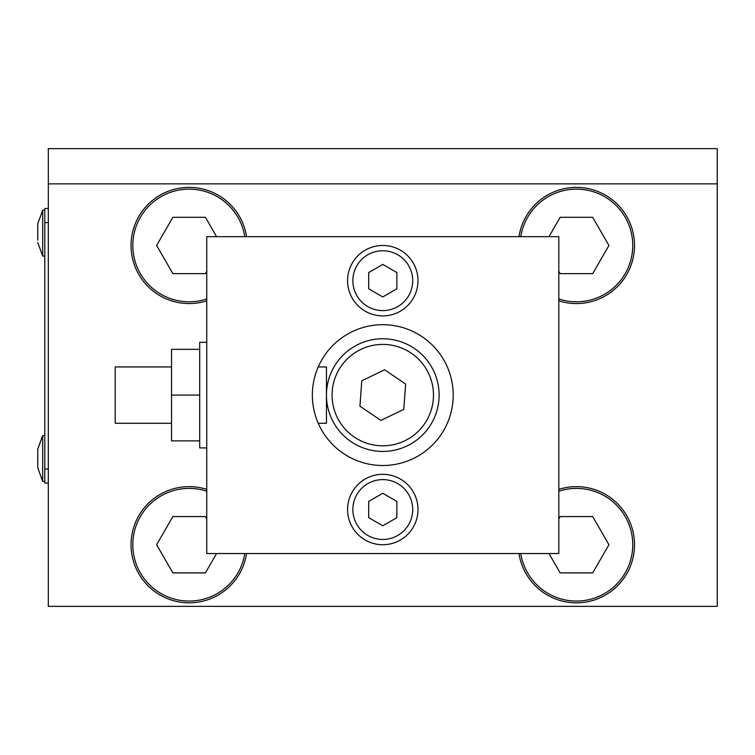 <?xml version="1.0" encoding="UTF-8"?>
<svg xmlns="http://www.w3.org/2000/svg" width="755" height="755" viewBox="0 0 755 755"><rect width="100%" height="100%" fill="white"/><g stroke="black" fill="none" stroke-linecap="round" stroke-linejoin="round"><path stroke-width="1.13" d="M37.75 465.514L37.75 467.798L37.75 465.514L37.75 467.798L42.676 481.36L44.79 481.36L42.676 481.36L42.676 435.588L37.75 449.159L37.75 451.433M42.676 481.36L37.75 467.798L37.75 449.159L42.676 435.588L44.79 435.588M37.75 240.194L37.75 223.829L37.75 226.113L37.75 223.829L42.676 210.268L37.75 223.829M717.25 183.861L717.25 148.65L48.311 148.65L48.311 183.861L717.25 183.861L717.25 606.35L48.311 606.35L48.311 183.861M44.79 256.039L42.676 256.039L42.676 210.268L44.79 210.268M48.311 469.034L44.79 469.034L44.79 483.125L48.311 483.125M44.79 208.503L48.311 208.503L44.79 208.503L44.79 222.583L48.311 222.583M44.79 469.034L44.79 222.583M453.198 395.101A70.413 70.413 0 0 1 382.785 465.514A70.413 70.413 0 0 1 312.362 395.101A70.413 70.413 0 0 1 382.785 324.688A70.413 70.413 0 0 1 453.198 395.101M382.785 315.892A35.211 35.211 0 0 1 347.574 280.681A35.211 35.211 0 0 1 382.785 245.469A35.211 35.211 0 0 1 417.987 280.681A35.211 35.211 0 0 1 382.785 315.892M382.785 544.733A35.211 35.211 0 0 1 347.574 509.531A35.211 35.211 0 0 1 382.785 474.319A35.211 35.211 0 0 1 417.987 509.531A35.211 35.211 0 0 1 382.785 544.733M206.747 236.674L206.747 553.538L558.813 553.538L558.813 236.674L206.747 236.674M326.981 387.4A56.332 56.332 0 0 1 390.486 339.297A56.332 56.332 0 0 1 438.579 402.802A56.332 56.332 0 0 1 375.084 450.905A56.332 56.332 0 0 1 326.981 387.4M405.633 384.04L403.783 409.361L380.935 420.422L359.927 406.171L361.777 380.841L384.625 369.78L405.633 384.04M558.813 489.372A58.088 58.088 0 0 1 634.511 544.733A58.088 58.088 0 0 1 580.831 602.66A58.088 58.088 0 0 1 518.996 553.538M518.996 236.674A58.088 58.088 0 0 1 580.831 187.551A58.088 58.088 0 0 1 634.511 245.469A58.088 58.088 0 0 1 558.813 300.83M246.564 553.538A58.088 58.088 0 0 1 184.73 602.66A58.088 58.088 0 0 1 131.049 544.733A58.088 58.088 0 0 1 206.747 489.372M206.747 300.83A58.088 58.088 0 0 1 131.049 245.469A58.088 58.088 0 0 1 184.73 187.551A58.088 58.088 0 0 1 246.564 236.674M520.78 553.538A56.332 56.332 0 0 0 576.424 601.065A56.332 56.332 0 0 0 632.756 544.733A56.332 56.332 0 0 0 558.813 491.222M558.813 298.98A56.332 56.332 0 0 0 632.756 245.469A56.332 56.332 0 0 0 576.424 189.137A56.332 56.332 0 0 0 520.78 236.674M206.747 491.222A56.332 56.332 0 0 0 132.814 544.733A56.332 56.332 0 0 0 189.137 601.065A56.332 56.332 0 0 0 244.78 553.538M244.78 236.674A56.332 56.332 0 0 0 189.137 189.137A56.332 56.332 0 0 0 132.814 245.469A56.332 56.332 0 0 0 206.747 298.98M206.747 271.319L205.407 273.64L172.876 273.64L156.615 245.469L172.876 217.308L205.407 217.308L216.581 236.674M216.581 553.538L205.407 572.903L172.876 572.903L156.615 544.733L172.876 516.571L205.407 516.571L206.747 518.893M548.979 236.674L560.163 217.308L592.684 217.308L608.945 245.469L592.684 273.64L560.163 273.64L558.813 271.319M558.813 518.893L560.163 516.571L592.684 516.571L608.945 544.733L592.684 572.903L560.163 572.903L548.979 553.538M412.711 280.681A29.926 29.926 0 0 0 382.785 250.754A29.926 29.926 0 0 0 352.859 280.681A29.926 29.926 0 0 0 382.785 310.607A29.926 29.926 0 0 0 412.711 280.681M396.866 288.806L382.785 296.941L368.695 288.806L368.695 272.546L382.785 264.42L396.866 272.546L396.866 288.806M412.711 509.531A29.926 29.926 0 0 0 382.785 479.604A29.926 29.926 0 0 0 352.859 509.531A29.926 29.926 0 0 0 382.785 539.457A29.926 29.926 0 0 0 412.711 509.531M396.866 517.656L382.785 525.791L368.695 517.656L368.695 501.395L382.785 493.27L396.866 501.395L396.866 517.656M206.747 342.289L199.707 342.289L199.707 447.913L206.747 447.913M318.242 423.272L326.453 423.272L326.453 366.939L318.242 366.939M171.536 366.939L115.204 366.939L115.204 423.272L171.536 423.272M199.707 395.101L171.536 395.101L171.536 349.339L199.707 349.339M171.536 395.101L171.536 440.873L199.707 440.873M375.848 445.327A50.698 50.698 0 0 1 332.559 388.174A50.698 50.698 0 0 1 389.712 344.884A50.698 50.698 0 0 1 433.002 402.037A50.698 50.698 0 0 1 375.848 445.327M42.676 256.039L37.75 242.468L42.676 256.039"/></g></svg>
